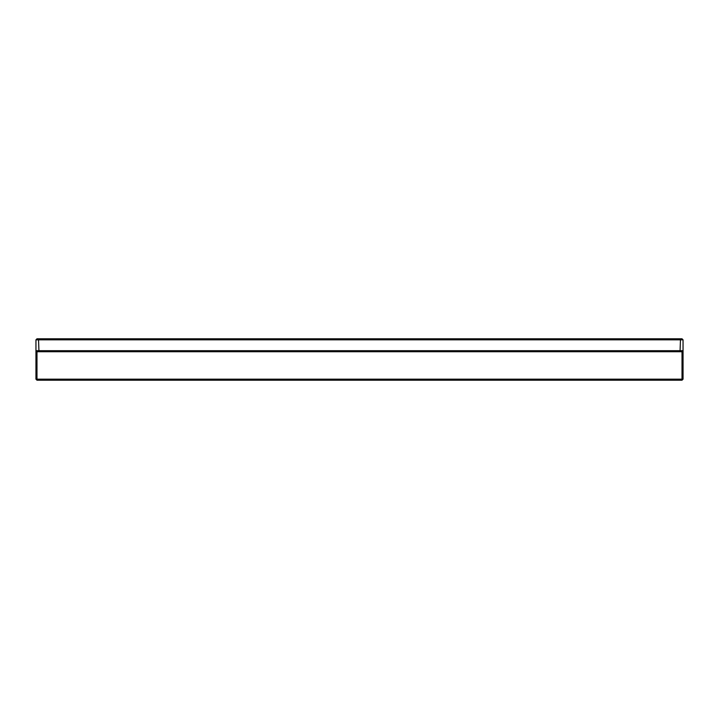 <?xml version="1.0" encoding="UTF-8"?>
<svg xmlns="http://www.w3.org/2000/svg" width="719" height="719" viewBox="0 0 719 719"><rect width="100%" height="100%" fill="white"/><g stroke="black" fill="none" stroke-linecap="round" stroke-linejoin="round"><path stroke-width="1.08" d="M680.03 338.793L680.462 339.826L38.538 339.826L38.97 351.735L36.984 351.735L36.984 379.174L35.95 379.174L35.95 339.826L36.984 338.793L682.016 338.793L683.05 339.826L683.05 350.701L682.016 351.735L680.03 351.735L680.462 339.826L683.05 339.826M35.95 379.174L36.984 380.207L682.016 380.207L683.05 379.174L683.05 350.701L35.95 350.701L36.984 351.735M38.97 338.793L38.538 339.826L35.95 339.826M680.03 351.735L38.97 351.735M682.016 380.207L682.016 379.174L36.984 379.174L36.984 380.207M683.05 379.174L682.016 379.174L682.016 351.735"/></g></svg>
